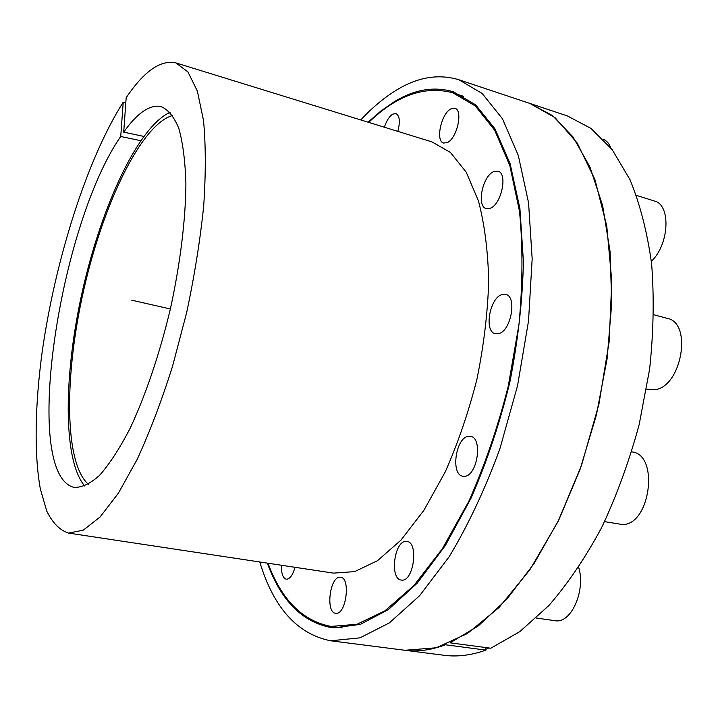 <?xml version="1.0" encoding="UTF-8"?>
<svg xmlns="http://www.w3.org/2000/svg" width="718" height="718" viewBox="0 0 718 718"><rect width="100%" height="100%" fill="white"/><g stroke="black" fill="none" stroke-linecap="round" stroke-linejoin="round"><path stroke-width="1.08" d="M368.056 122.186L380.926 110.976L394.074 101.857C414.331 89.418 434.103 86.07 453.381 91.832L475.648 104.846L494.971 128.836L510.121 163.713L519.922 208.642L523.431 261.89C522.498 300.743 517.965 340.853 509.843 382.227C499.746 423.234 486.885 461.773 471.232 497.843L445.357 545.518L417.194 583.187L388.375 609.591L360.346 624.355L334.301 627.864L331.007 627.523C302.179 622.021 280.953 600.553 267.329 563.118M360.759 119.942C371.933 107.942 383.448 98.231 395.322 90.827C416.987 77.212 438.177 73.523 458.892 79.761L567.435 115.966L590.977 128.414L612.176 149.658L630 179.697C639.953 203.885 647.151 231.833 651.594 263.533C654.224 296.956 653.568 332.156 649.619 369.133L639.173 424.544C629.255 461.118 616.735 495.483 601.621 527.64C585.341 557.823 567.714 583.833 548.749 605.669L519.778 631.66L490.789 648.219L450.114 642.834L478.368 625.863L506.737 599.324L534.012 563.63L558.873 519.805L580.054 469.5L596.416 414.914L607.132 358.623L611.709 303.328L610.094 251.587L602.626 205.581L589.954 166.98L572.946 136.851L552.591 115.67L529.893 103.446L555.077 117.662L577.209 143.035L594.89 179.455L606.773 226.026L611.772 280.935L609.196 341.463L598.92 404.234L581.454 465.524L557.931 521.726L529.875 569.778L499.082 607.473L467.346 633.572L436.275 647.771L404.97 650.275C417.67 651.953 431.141 650.122 445.375 644.773L485.915 650.113L485.772 647.555M458.892 79.761L482.191 93.502L502.438 118.748L518.315 155.474L528.565 202.79L532.164 258.875L528.52 320.973L517.57 385.566L499.89 448.786C485.117 489.075 468.244 525.02 449.253 556.63L419.59 595.734L389.318 622.91L359.987 637.844L330.729 640.788L444.227 655.301C457.375 657.024 471.277 655.301 485.915 650.113M259.781 561.979C273.63 607.823 297.279 634.093 330.729 640.788M123.693 132.157C137.048 113.247 149.362 104.657 160.644 106.399C167.841 109.217 173.891 116.54 178.8 128.351C182.866 142.774 185.235 161.254 185.908 183.799C185.594 220.058 180.218 263.91 170.363 309C159.665 353.893 145.458 395.735 130.003 428.529C119.61 448.544 109.45 464.169 99.524 475.388C89.974 483.905 81.34 487.872 73.631 487.289C21.369 472.956 59.37 224.635 120.723 136.492L123.227 102.171C86.725 159.584 54.945 260.984 42.012 353.068C35.02 405.482 34.024 453.92 40.334 488.94L46.841 511.279C52.593 522.946 59.8 530.216 68.479 533.079L83.234 530.198L100.089 516.987L118.389 493.185L137.255 459.206C149.82 431.877 161.55 400.985 172.464 366.53L186.626 312.716C194.479 275.829 200.169 240.243 203.697 205.958C205.878 173.397 205.815 144.91 203.517 120.516L197.369 91.132L187.919 71.917L175.883 62.906C160.644 59.567 144.076 71.181 126.171 97.729L123.693 132.157L143.717 136.384M140.674 140.665L120.723 136.492M125.794 102.916L123.227 102.171M175.883 62.906L431.985 141.913L450.392 152.431L466.215 172.176L478.448 200.923C484.578 224.294 487.998 251.103 488.707 281.366C487.693 313.012 483.779 345.573 476.967 379.041C468.576 412.141 457.958 443.177 445.124 472.121L423.952 510.238L400.958 540.133L377.453 560.713L354.629 571.627L333.475 573.117L68.479 533.079M267.993 563.217C281.582 599.952 302.592 621.016 331.034 626.419L356.909 624.301L384.911 610.847L413.873 585.574L442.333 548.785L468.63 501.685C484.605 465.82 497.807 427.318 508.254 386.185L518.979 324.437C522.776 283.718 522.937 245.933 519.473 211.092L509.816 165.598L494.702 130.254L475.316 105.977L452.932 92.837C424.966 85.343 396.883 95.198 368.693 122.392M281.483 565.263C281.25 573.44 282.847 578.089 286.285 579.202L286.688 579.238C290.126 578.798 292.89 574.822 294.981 567.301M335.952 613.307C346.184 614.814 350.887 577.748 340.592 577.263L340.054 577.218C329.876 576.312 325.371 612.651 335.647 613.28L335.952 613.307M401.954 580.117C413.81 581.248 418.782 542.234 406.953 541.426L405.975 541.372C394.191 540.923 389.47 579.121 401.272 580.063L401.954 580.117M464.618 476.294C477.425 475.926 483.043 437.72 470.55 436.356L468.441 436.311C455.688 437.406 450.401 474.769 462.868 476.231L464.618 476.294M498.534 333.673C511.054 331.348 517.382 296.256 505.643 294.398L502.142 294.542C489.649 297.557 483.708 331.842 495.393 333.753L498.534 333.673M490.215 208.256C501.478 204.522 508.021 173.11 497.951 171.171L493.715 171.62C482.46 175.946 476.303 206.631 486.31 208.606L490.215 208.256M447.386 142.532C457.106 138.359 463.325 109.98 454.889 108.292L450.877 108.93C441.148 113.597 435.252 141.347 443.634 143.061L447.386 142.532M397.844 131.376C400.321 121.656 399.693 115.724 395.968 113.57L392.674 114.162C389.3 116.415 386.526 120.768 384.354 127.221M170.157 112.295C138.386 126.449 101.956 205.366 82.893 289.022C63.74 372.651 62.287 459.556 84.769 486.104M88.386 484.327C63.848 462.563 64.387 374.266 83.898 289.246C103.23 204.19 141.087 124.42 172.643 115.463M488.922 647.977L485.871 649.251M578.681 567.382C585.825 589.873 571.609 622.883 555.974 620.846L536.319 618.036M631.705 451.801L632.423 451.963C659.501 455.338 650.095 525.307 622.425 524.535L604.583 521.636M653.766 314.744L667.363 318.397C692.798 322.858 681.553 387.074 654.744 389.721L646.568 389.147M636.444 195.395L654.376 200.995C671.15 204.666 669.364 244.497 651.352 261.334M603.335 139.355C606.656 140.656 609.133 143.492 610.776 147.863M170.363 309L131.744 300.178M463.747 96.383L452.932 92.837M342.324 627.918L331.034 626.419"/></g></svg>
